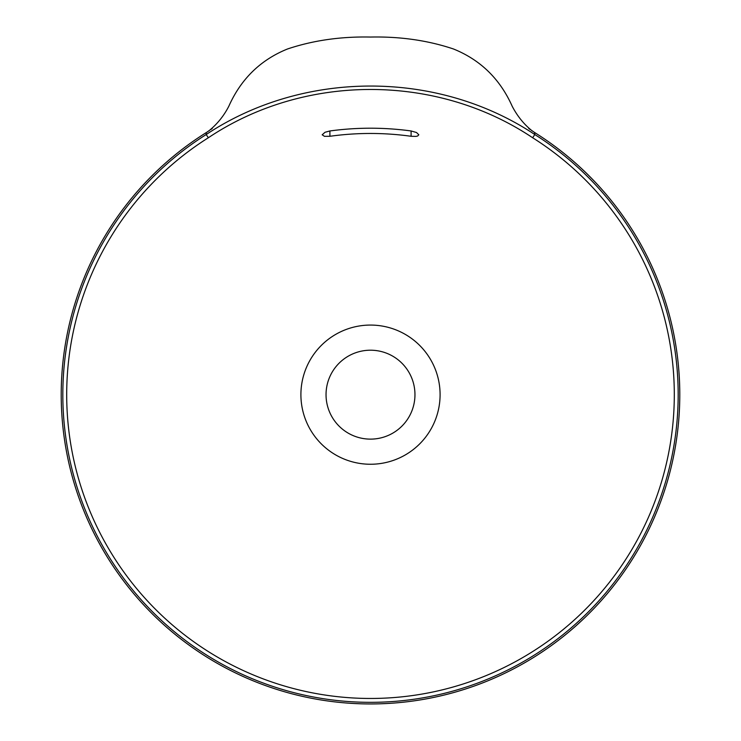 <?xml version="1.0" encoding="UTF-8"?>
<svg xmlns="http://www.w3.org/2000/svg" width="741" height="741" viewBox="0 0 741 741"><rect width="100%" height="100%" fill="white"/><g stroke="black" fill="none" stroke-linecap="round" stroke-linejoin="round"><path stroke-width="1.11" d="M208.351 137.752A303.801 303.801 0 0 0 208.258 651.515A303.801 303.801 0 0 0 674.301 394.666A303.801 303.801 0 0 0 532.649 137.752C436.523 73.359 304.551 73.405 208.351 137.752L206.183 134.547C303.134 70.136 437.218 69.635 534.817 134.547A307.663 307.663 0 0 1 534.807 654.785A307.663 307.663 0 0 1 206.193 654.785A307.663 307.663 0 0 1 206.183 134.547L206.193 132.704L209.481 130.36C217.521 123.738 223.977 115.679 228.839 106.204C241.001 78.954 260.554 59.882 287.489 48.989C313.091 40.403 340.758 36.429 370.5 37.05C400.251 36.429 427.918 40.412 453.492 48.989C480.492 59.91 500.064 79.018 512.216 106.306C517.292 116.004 523.73 124.025 531.538 130.379L534.557 132.472A309.284 309.284 0 0 1 534.807 132.63A309.284 309.284 0 0 1 534.807 656.693A309.284 309.284 0 0 1 206.193 656.693A309.284 309.284 0 0 1 206.193 132.63A309.284 309.284 0 0 1 206.443 132.472M532.649 137.752L534.807 134.547L534.557 132.472M440.089 394.666A69.589 69.589 0 0 0 335.701 334.395A69.589 69.589 0 0 0 335.701 454.928A69.589 69.589 0 0 0 440.089 394.666M329.902 130.962L325.03 132.269L322.178 134.788L324.465 136.316L329.902 136.279C356.967 132.528 384.033 132.528 411.098 136.279L415.97 136.4L417.692 135.992L418.822 134.788L416.535 132.528L411.098 130.962C384.033 127.285 356.967 127.285 329.902 130.962L329.902 136.279M414.96 394.666A44.46 44.46 0 0 1 348.27 433.17A44.46 44.46 0 0 1 348.27 356.162A44.46 44.46 0 0 1 414.96 394.666M411.098 130.962L411.098 136.279M208.795 130.944L209.351 130.564L208.795 130.944M532.233 130.962L531.658 130.573L532.233 130.962M212.361 128.388L210.759 129.573L212.361 128.388M528.703 128.434L530.204 129.545L528.703 128.434"/></g></svg>
